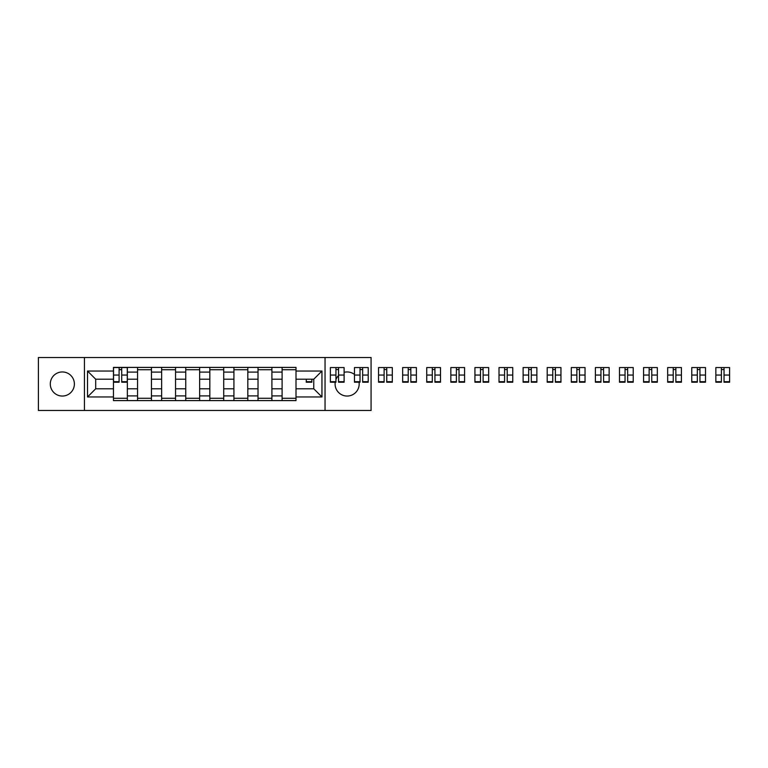 <?xml version="1.0" encoding="UTF-8"?>
<svg xmlns="http://www.w3.org/2000/svg" width="768" height="768" viewBox="0 0 768 768"><rect width="100%" height="100%" fill="white"/><g stroke="black" fill="none" stroke-linecap="round" stroke-linejoin="round"><path stroke-width="1.15" d="M354.461 374.448A12.048 12.048 0 0 0 344.112 372.336M338.554 375.533A12.048 12.048 0 0 0 335.933 379.555M335.309 381.696A12.048 12.048 0 0 0 347.126 396.048A12.048 12.048 0 0 0 358.954 381.696M62.342 371.952A12.048 12.048 0 0 0 50.294 384A12.048 12.048 0 0 0 62.342 396.048A12.048 12.048 0 0 0 74.381 384A12.048 12.048 0 0 0 62.342 371.952M325.046 410.486L371.069 410.486L371.069 357.514L38.4 357.514L38.4 410.486L325.046 410.486L325.046 357.514M137.549 400.598L137.549 372.106L127.354 372.106L127.354 400.598M127.354 372.106L127.354 367.402M137.549 372.106L137.549 367.402M151.45 367.402L151.45 400.598M161.645 400.598L161.645 367.402M175.546 367.402L175.546 400.598M185.741 400.598L185.741 367.402M199.632 367.402L199.632 400.598M209.827 400.598L209.827 367.402M223.728 367.402L223.728 400.598M233.923 400.598L233.923 367.402M247.824 367.402L247.824 400.598M258.019 400.598L258.019 367.402M271.91 367.402L271.91 400.598M282.106 400.598L282.106 367.402M282.106 388.79L271.91 388.79M258.019 388.79L247.824 388.79M233.923 388.79L223.728 388.79M209.827 388.79L199.632 388.79M185.741 388.79L175.546 388.79M161.645 388.79L151.45 388.79M137.549 388.79L127.354 388.79M282.106 379.21L271.91 379.21M258.019 379.21L247.824 379.21M233.923 379.21L223.728 379.21M209.827 379.21L199.632 379.21M185.741 379.21L175.546 379.21M161.645 379.21L151.45 379.21M137.549 379.21L127.354 379.21M95.693 388.79L113.462 388.79L113.462 379.21L95.693 379.21L95.693 388.79L87.514 396.97L87.514 371.03L113.462 371.03L113.462 379.21M296.006 379.21L296.006 388.79L313.766 388.79L313.766 379.21L296.006 379.21L296.006 367.402L113.462 367.402L113.462 371.03M296.006 371.03L321.955 371.03L321.955 396.97L296.006 396.97L296.006 388.79M113.462 388.79L113.462 400.598L296.006 400.598L296.006 396.97M113.462 396.97L87.514 396.97M84.422 410.486L84.422 357.514M127.354 398.285L113.462 398.285M119.098 369.715L121.718 369.715M151.45 398.285L137.549 398.285M137.549 369.715L151.45 369.715M175.546 398.285L161.645 398.285M161.645 369.715L175.546 369.715M199.632 398.285L185.741 398.285M185.741 369.715L199.632 369.715M223.728 398.285L209.827 398.285M209.827 369.715L223.728 369.715M247.824 398.285L233.923 398.285M233.923 369.715L247.824 369.715M271.91 398.285L258.019 398.285M258.019 369.715L271.91 369.715M296.006 398.285L282.106 398.285M282.106 369.715L296.006 369.715M87.514 371.03L95.693 379.21M313.766 388.79L321.955 396.97M313.766 379.21L321.955 371.03M121.718 382.224L121.718 367.555L127.277 367.555L127.277 382.224L121.718 382.224M119.098 369.562L121.718 369.562M119.098 367.555L113.539 367.555L113.539 382.224L119.098 382.224L119.098 367.555L121.718 367.555M306.278 379.21L306.278 382.224L311.837 382.224L311.837 379.21M338.554 382.224L338.554 367.555L344.112 367.555L344.112 382.224L338.554 382.224M335.933 369.562L338.554 369.562M335.933 367.555L330.374 367.555L330.374 382.224L335.933 382.224L335.933 367.555L338.554 367.555M362.65 382.224L362.65 367.555L368.208 367.555L368.208 382.224L362.65 382.224M360.019 369.562L362.65 369.562M360.019 367.555L354.461 367.555L354.461 382.224L360.019 382.224L360.019 367.555L362.65 367.555M386.746 382.224L386.746 367.555L392.304 367.555L392.304 382.224L386.746 382.224M384.115 369.562L386.746 369.562M384.115 367.555L378.557 367.555L378.557 382.224L384.115 382.224L384.115 367.555L386.746 367.555M410.832 382.224L410.832 367.555L416.39 367.555L416.39 382.224L410.832 382.224M408.211 369.562L410.832 369.562M408.211 367.555L402.653 367.555L402.653 382.224L408.211 382.224L408.211 367.555L410.832 367.555M434.928 382.224L434.928 367.555L440.486 367.555L440.486 382.224L434.928 382.224M432.298 369.562L434.928 369.562M432.298 367.555L426.739 367.555L426.739 382.224L432.298 382.224L432.298 367.555L434.928 367.555M459.024 382.224L459.024 367.555L464.582 367.555L464.582 382.224L459.024 382.224M456.394 369.562L459.024 369.562M456.394 367.555L450.835 367.555L450.835 382.224L456.394 382.224L456.394 367.555L459.024 367.555M483.11 382.224L483.11 367.555L488.669 367.555L488.669 382.224L483.11 382.224M480.49 369.562L483.11 369.562M480.49 367.555L474.931 367.555L474.931 382.224L480.49 382.224L480.49 367.555L483.11 367.555M507.206 382.224L507.206 367.555L512.765 367.555L512.765 382.224L507.206 382.224M504.576 369.562L507.206 369.562M504.576 367.555L499.018 367.555L499.018 382.224L504.576 382.224L504.576 367.555L507.206 367.555M531.302 382.224L531.302 367.555L536.861 367.555L536.861 382.224L531.302 382.224M528.672 369.562L531.302 369.562M528.672 367.555L523.114 367.555L523.114 382.224L528.672 382.224L528.672 367.555L531.302 367.555M555.389 382.224L555.389 367.555L560.947 367.555L560.947 382.224L555.389 382.224M552.768 369.562L555.389 369.562M552.768 367.555L547.21 367.555L547.21 382.224L552.768 382.224L552.768 367.555L555.389 367.555M579.485 382.224L579.485 367.555L585.043 367.555L585.043 382.224L579.485 382.224M576.854 369.562L579.485 369.562M576.854 367.555L571.296 367.555L571.296 382.224L576.854 382.224L576.854 367.555L579.485 367.555M603.581 382.224L603.581 367.555L609.139 367.555L609.139 382.224L603.581 382.224M600.95 369.562L603.581 369.562M600.95 367.555L595.392 367.555L595.392 382.224L600.95 382.224L600.95 367.555L603.581 367.555M627.667 382.224L627.667 367.555L633.226 367.555L633.226 382.224L627.667 382.224M625.046 369.562L627.667 369.562M625.046 367.555L619.488 367.555L619.488 382.224L625.046 382.224L625.046 367.555L627.667 367.555M651.763 382.224L651.763 367.555L657.322 367.555L657.322 382.224L651.763 382.224M649.133 369.562L651.763 369.562M649.133 367.555L643.574 367.555L643.574 382.224L649.133 382.224L649.133 367.555L651.763 367.555M675.859 382.224L675.859 367.555L681.418 367.555L681.418 382.224L675.859 382.224M673.229 369.562L675.859 369.562M673.229 367.555L667.67 367.555L667.67 382.224L673.229 382.224L673.229 367.555L675.859 367.555M699.946 382.224L699.946 367.555L705.504 367.555L705.504 382.224L699.946 382.224M697.325 369.562L699.946 369.562M697.325 367.555L691.766 367.555L691.766 382.224L697.325 382.224L697.325 367.555L699.946 367.555M724.042 382.224L724.042 367.555L729.6 367.555L729.6 382.224L724.042 382.224M721.411 369.562L724.042 369.562M721.411 367.555L715.853 367.555L715.853 382.224L721.411 382.224L721.411 367.555L724.042 367.555M258.019 372.106L247.824 372.106M233.923 372.106L223.728 372.106M209.827 372.106L199.632 372.106M185.741 372.106L175.546 372.106M161.645 372.106L151.45 372.106M282.106 372.106L271.91 372.106M258.019 395.894L247.824 395.894M233.923 395.894L223.728 395.894M209.827 395.894L199.632 395.894M185.741 395.894L175.546 395.894M161.645 395.894L151.45 395.894M137.549 395.894L127.354 395.894M282.106 395.894L271.91 395.894M121.718 381.696L127.277 381.696M121.718 375.053L127.277 375.053M113.539 381.696L119.098 381.696M113.539 375.053L119.098 375.053M306.278 381.696L311.837 381.696M338.554 381.696L344.112 381.696M338.554 375.053L344.112 375.053M330.374 381.696L335.933 381.696M330.374 375.053L335.933 375.053M362.65 381.696L368.208 381.696M362.65 375.053L368.208 375.053M354.461 381.696L360.019 381.696M354.461 375.053L360.019 375.053M386.746 381.696L392.304 381.696M386.746 375.053L392.304 375.053M378.557 381.696L384.115 381.696M378.557 375.053L384.115 375.053M410.832 381.696L416.39 381.696M410.832 375.053L416.39 375.053M402.653 381.696L408.211 381.696M402.653 375.053L408.211 375.053M434.928 381.696L440.486 381.696M434.928 375.053L440.486 375.053M426.739 381.696L432.298 381.696M426.739 375.053L432.298 375.053M459.024 381.696L464.582 381.696M459.024 375.053L464.582 375.053M450.835 381.696L456.394 381.696M450.835 375.053L456.394 375.053M483.11 381.696L488.669 381.696M483.11 375.053L488.669 375.053M474.931 381.696L480.49 381.696M474.931 375.053L480.49 375.053M507.206 381.696L512.765 381.696M507.206 375.053L512.765 375.053M499.018 381.696L504.576 381.696M499.018 375.053L504.576 375.053M531.302 381.696L536.861 381.696M531.302 375.053L536.861 375.053M523.114 381.696L528.672 381.696M523.114 375.053L528.672 375.053M555.389 381.696L560.947 381.696M555.389 375.053L560.947 375.053M547.21 381.696L552.768 381.696M547.21 375.053L552.768 375.053M579.485 381.696L585.043 381.696M579.485 375.053L585.043 375.053M571.296 381.696L576.854 381.696M571.296 375.053L576.854 375.053M603.581 381.696L609.139 381.696M603.581 375.053L609.139 375.053M595.392 381.696L600.95 381.696M595.392 375.053L600.95 375.053M627.667 381.696L633.226 381.696M627.667 375.053L633.226 375.053M619.488 381.696L625.046 381.696M619.488 375.053L625.046 375.053M651.763 381.696L657.322 381.696M651.763 375.053L657.322 375.053M643.574 381.696L649.133 381.696M643.574 375.053L649.133 375.053M675.859 381.696L681.418 381.696M675.859 375.053L681.418 375.053M667.67 381.696L673.229 381.696M667.67 375.053L673.229 375.053M699.946 381.696L705.504 381.696M699.946 375.053L705.504 375.053M691.766 381.696L697.325 381.696M691.766 375.053L697.325 375.053M724.042 381.696L729.6 381.696M724.042 375.053L729.6 375.053M715.853 381.696L721.411 381.696M715.853 375.053L721.411 375.053"/></g></svg>
